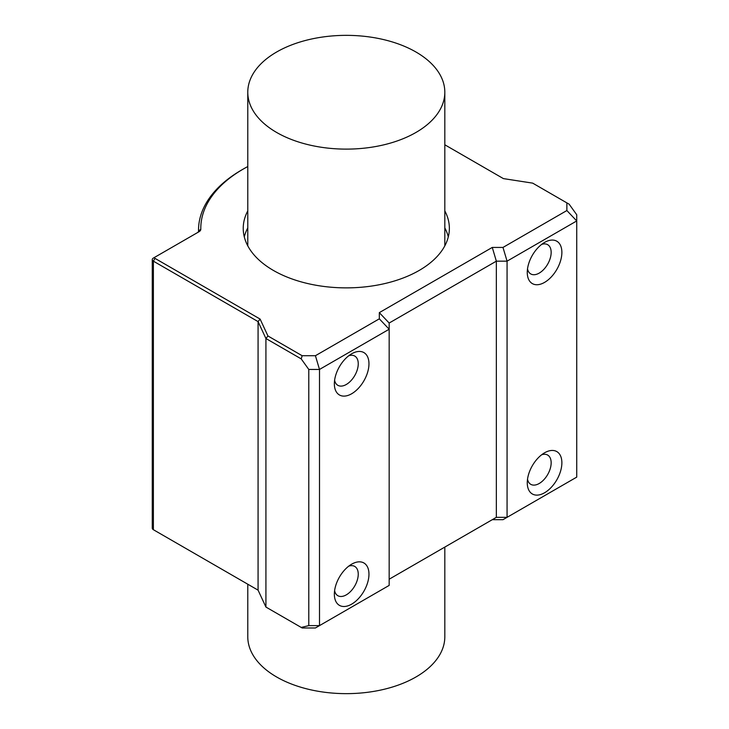 <?xml version="1.0" encoding="UTF-8"?>
<svg xmlns="http://www.w3.org/2000/svg" width="729" height="729" viewBox="0 0 729 729"><rect width="100%" height="100%" fill="white"/><g stroke="black" fill="none" stroke-linecap="round" stroke-linejoin="round"><path stroke-width="1.09" d="M276.637 132.459A98.515 56.88 180 0 1 247.778 92.237A98.515 56.88 180 0 1 276.637 52.014A98.515 56.88 180 0 1 384.001 39.685A98.515 56.88 180 0 1 444.818 92.237A98.515 56.88 180 0 1 384.001 144.789A98.515 56.88 180 0 1 276.637 132.459M444.818 92.237L444.818 245.381A98.515 56.88 180 0 1 444.818 245.855M247.787 245.855A98.515 56.88 180 0 1 247.778 245.381L247.778 92.237M247.778 584.211L247.778 636.763A98.515 56.88 0 0 0 276.637 676.986A98.515 56.88 0 0 0 384.001 689.315A98.515 56.88 0 0 0 444.818 636.763L444.818 547.087M348.726 566.16A16.895 9.759 -60 0 1 354.75 566.442A16.895 9.759 -60 0 1 358.249 574.17A16.895 9.759 -60 0 1 350.868 591.173A16.895 9.759 -60 0 1 337.855 595.702A16.895 9.759 -60 0 1 334.602 590.627M334.356 594.153A24.476 14.133 120 0 0 351.66 604.15A24.476 14.133 120 0 0 368.965 574.17A24.476 14.133 120 0 0 351.66 564.182A24.476 14.133 120 0 0 334.356 594.153M389.168 585.405L319.502 625.619L319.502 369.448L389.168 329.226L389.168 585.405M334.356 383.773A24.476 14.133 120 0 0 351.66 393.76A24.476 14.133 120 0 0 368.965 363.789A24.476 14.133 120 0 0 351.66 353.793A24.476 14.133 120 0 0 334.356 383.773M541.647 454.787A16.895 9.759 -60 0 1 547.661 455.06A16.895 9.759 -60 0 1 551.16 462.797A16.895 9.759 -60 0 1 543.788 479.8A16.895 9.759 -60 0 1 530.767 484.329A16.895 9.759 -60 0 1 527.514 479.254M527.267 482.78A24.476 14.133 120 0 0 544.572 492.768A24.476 14.133 120 0 0 561.877 462.797A24.476 14.133 120 0 0 544.572 452.8A24.476 14.133 120 0 0 527.267 482.78M444.818 144.789L503.402 178.605L532.68 183.134L566.87 202.881L566.87 210.544L502.983 247.432L507.065 261.164L576.73 220.942L576.73 477.121L507.065 517.335L496.349 517.335L389.168 579.218M507.065 261.164L507.065 517.335L502.983 519.695L492.266 519.695L496.349 517.335L496.349 261.164L507.065 261.164M527.267 272.391A24.476 14.133 120 0 0 544.572 282.387A24.476 14.133 120 0 0 561.877 252.407A24.476 14.133 120 0 0 544.572 242.42A24.476 14.133 120 0 0 527.267 272.391M541.647 244.397A16.895 9.759 -60 0 1 547.661 244.671A16.895 9.759 -60 0 1 551.16 252.407A16.895 9.759 -60 0 1 543.788 269.411A16.895 9.759 -60 0 1 530.767 273.94A16.895 9.759 -60 0 1 527.514 268.864M348.726 355.779A16.895 9.759 -60 0 1 354.75 356.053A16.895 9.759 -60 0 1 358.249 363.789A16.895 9.759 -60 0 1 350.868 380.793A16.895 9.759 -60 0 1 337.855 385.322A16.895 9.759 -60 0 1 334.602 380.246M301.214 358.887L302.152 355.716L267.953 335.978L265.921 338.511L301.214 358.887L308.786 369.448L319.502 369.448L315.42 355.716L302.152 355.716M267.953 335.978L260.107 319.065L258.075 321.607L265.921 338.511L265.921 607.057L258.075 590.153L153.382 529.71A3.791 2.187 180 0 1 152.27 528.17L152.27 259.615A3.791 2.187 0 0 0 153.382 261.164L258.075 321.607L258.075 590.153M260.107 319.065L154.995 258.376A1.513 0.875 180 0 1 154.995 257.146L153.382 258.066A3.791 2.187 0 0 0 152.27 259.615M153.382 258.066L199.026 231.722A6.06 3.499 0 0 0 200.803 229.207A145.508 84.008 180 0 1 243.413 168.964A145.508 84.008 180 0 1 247.778 166.549M243.413 168.964L241.8 169.893A147.777 85.32 0 0 0 198.516 230.227A147.777 85.32 0 0 0 198.525 231.075A3.791 2.187 180 0 1 198.525 231.102A3.791 2.187 180 0 1 197.431 232.642M566.87 202.881L569.149 204.193L576.73 214.754L576.73 220.942L566.87 210.544M502.983 247.432L492.266 247.432L379.317 312.641L379.317 318.828L315.42 355.716M444.818 210.891A103.062 59.505 180 0 1 449.365 228.368A103.062 59.505 180 0 1 346.302 287.873A103.062 59.505 180 0 1 243.231 228.368A103.062 59.505 180 0 1 247.778 210.891M308.786 369.448L308.786 625.619L301.214 627.432L265.921 607.057M153.382 529.71L154.995 530.639A1.513 0.875 0 0 0 154.995 530.639L153.382 529.71L153.382 261.164L154.995 258.376M308.786 625.619L319.502 625.619L315.42 627.979L302.152 627.979L301.214 627.432M492.266 247.432L496.349 261.164L389.168 323.038L379.317 312.641M379.317 318.828L389.168 329.226L389.168 323.038M444.818 227.904A103.062 59.505 180 0 1 448.308 236.879M244.288 236.879A103.062 59.505 180 0 1 247.778 227.904M200.803 229.207L198.525 231.075M198.516 231.239L198.516 230.227"/></g></svg>
